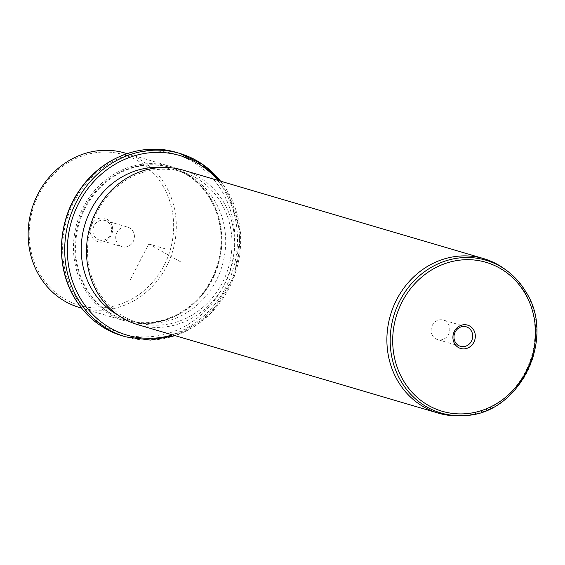 <?xml version="1.0" encoding="UTF-8"?>
<svg xmlns="http://www.w3.org/2000/svg" width="565" height="565" viewBox="0 0 565 565"><rect width="100%" height="100%" fill="white"/><g stroke="black" fill="none" stroke-linecap="round" stroke-linejoin="round"><path stroke-width="0.42" stroke-dasharray="2.83 2.12" d="M124.914 247.089A10.17 9.287 106.4 0 0 134.308 238.155A10.17 9.287 106.4 0 0 127.951 227.236A10.17 9.287 106.4 0 0 125.246 226.897A10.17 9.287 106.4 0 0 115.846 235.831A10.17 9.287 106.4 0 0 122.21 246.75A10.17 9.287 106.4 0 0 124.914 247.089M99.341 240.019A10.17 9.287 -73.6 0 0 102.046 240.358A10.17 9.287 106.4 0 0 111.446 231.424A10.17 9.287 106.4 0 0 105.09 220.505A10.17 9.287 106.4 0 0 102.385 220.166A10.17 9.287 -73.6 0 0 92.985 229.1A10.17 9.287 -73.6 0 0 99.341 240.019L122.21 246.75M162.889 185.85A78.5 71.656 -73.6 0 1 139.357 294.287A78.5 71.656 -73.6 0 1 39.96 274.209A78.5 71.656 -73.6 0 1 63.492 165.771A78.5 71.656 -73.6 0 1 162.889 185.85M101.629 217.935A12.183 11.123 -73.6 0 1 112.633 229.644A12.183 11.123 -73.6 0 1 101.227 242.124A12.183 11.123 -73.6 0 1 90.216 230.414A12.183 11.123 -73.6 0 1 101.629 217.935M79.474 307.501A80.513 73.499 106.4 0 0 160.509 276.44A80.513 73.499 106.4 0 0 165.255 184.946A80.513 73.499 106.4 0 0 124.95 153.023M210.597 198.294A80.513 73.499 -73.6 0 1 205.851 289.781A80.513 73.499 -73.6 0 1 124.816 320.842A80.513 73.499 -73.6 0 1 84.51 288.92A80.513 73.499 -73.6 0 1 89.256 197.432A80.513 73.499 -73.6 0 1 170.291 166.371A80.513 73.499 -73.6 0 1 210.597 198.294M210.201 198.979A79.51 72.574 -73.6 0 1 205.512 289.322A79.51 72.574 -73.6 0 1 125.494 319.995A79.51 72.574 -73.6 0 1 85.689 288.468A79.51 72.574 -73.6 0 1 90.379 198.124A79.51 72.574 -73.6 0 1 170.397 167.452A79.51 72.574 -73.6 0 1 210.201 198.979M210.985 199.212A79.51 72.574 -73.6 0 1 206.303 289.555A79.51 72.574 -73.6 0 1 126.278 320.228A79.51 72.574 -73.6 0 1 86.48 288.701A79.51 72.574 -73.6 0 1 91.163 198.357A79.51 72.574 -73.6 0 1 171.188 167.685A79.51 72.574 -73.6 0 1 210.985 199.212M161.442 167.515A78.5 71.656 -73.6 0 1 175.63 170.044A78.5 71.656 -73.6 0 1 214.933 201.168A78.5 71.656 -73.6 0 1 210.307 290.368A78.5 71.656 -73.6 0 1 131.299 320.652A78.5 71.656 -73.6 0 1 118 315.086M221.24 203.026A78.5 71.656 -73.6 0 1 216.614 292.225A78.5 71.656 -73.6 0 1 137.606 322.509A78.5 71.656 -73.6 0 1 98.303 291.385A78.5 71.656 -73.6 0 1 102.929 202.185A78.5 71.656 -73.6 0 1 181.937 171.901A78.5 71.656 -73.6 0 1 221.24 203.026M137.825 324.677A80.513 73.499 106.4 0 0 218.86 293.616A80.513 73.499 106.4 0 0 223.606 202.122A80.513 73.499 106.4 0 0 183.3 170.199M504.7 269.067A80.513 73.499 -73.6 0 1 524.009 290.558A80.513 73.499 -73.6 0 1 525.789 371.064A80.513 73.499 -73.6 0 1 461.527 415.713M432.5 335.561A10.17 9.287 -73.6 0 1 433.101 323.999A10.17 9.287 -73.6 0 1 443.334 320.08A10.17 9.287 -73.6 0 1 448.426 324.112A10.17 9.287 -73.6 0 1 447.826 335.666A10.17 9.287 -73.6 0 1 437.593 339.593A10.17 9.287 -73.6 0 1 432.5 335.561M180.913 262.012L148.736 243.953L130.395 279.633M148.736 243.953L164.5 248.6M75.449 296.632A93.599 85.442 -73.6 0 1 103.508 167.346A93.599 85.442 -73.6 0 1 222.024 191.281A93.599 85.442 -73.6 0 1 193.957 320.567A93.599 85.442 -73.6 0 1 75.449 296.632M176.52 152.465A95.612 87.278 -73.6 0 1 224.383 190.377A95.612 87.278 -73.6 0 1 218.754 299.019A95.612 87.278 -73.6 0 1 122.52 335.907M220.569 181.174A95.612 87.278 -73.6 0 1 227.54 191.309A95.612 87.278 -73.6 0 1 221.904 299.951A95.612 87.278 -73.6 0 1 125.677 336.839M217.998 180.412A93.599 85.442 -73.6 0 1 226.749 192.672A93.599 85.442 -73.6 0 1 172.523 334.89M525.789 291.787A79.63 72.687 -73.6 0 1 527.555 371.41A79.63 72.687 -73.6 0 1 463.999 415.565M105.09 220.505L127.951 227.236M124.816 320.842L81.537 308.109M170.291 166.371L127.012 153.631M126.278 320.228L125.494 319.995M171.188 167.685L170.397 167.452M175.185 335.674L194.275 326.591L211.098 313.109L234.524 276.038L240.478 232.377L227.695 191.415L220.661 181.196M137.606 322.509L131.299 320.652M181.937 171.901L175.63 170.044M466.203 326.81L443.334 320.08M460.454 346.324L437.593 339.593"/><path stroke-width="0.85" d="M127.012 153.631L124.95 153.023A80.513 73.499 106.4 0 0 43.915 184.084A80.513 73.499 106.4 0 0 39.169 275.572A80.513 73.499 106.4 0 0 79.474 307.501L81.537 308.109M118 315.086A78.5 71.656 -73.6 0 1 91.996 289.527A78.5 71.656 -73.6 0 1 92.434 206.952A78.5 71.656 -73.6 0 1 161.442 167.515M483.704 258.629L183.3 170.199A80.513 73.499 106.4 0 0 102.265 201.26A80.513 73.499 106.4 0 0 97.519 292.748A80.513 73.499 106.4 0 0 137.825 324.677L438.228 413.107A80.513 73.499 -73.6 0 1 397.922 381.184A80.513 73.499 -73.6 0 1 402.668 289.697A80.513 73.499 -73.6 0 1 483.704 258.629A80.513 73.499 -73.6 0 1 504.7 269.067L506.692 270.529A79.63 72.687 -73.6 0 1 525.789 291.787M463.999 415.565A79.63 72.687 -73.6 0 1 401.094 381.41A79.63 72.687 -73.6 0 1 413.707 281.236A79.63 72.687 -73.6 0 1 506.692 270.529C514.425 276.236 520.81 283.348 525.853 291.851C556.829 339.127 519.023 414.894 463.999 415.565L461.527 415.713A80.513 73.499 -73.6 0 1 438.228 413.107M473.654 329.939A12.183 11.123 -73.6 0 1 470.002 346.769A12.183 11.123 -73.6 0 1 454.578 343.654A12.183 11.123 -73.6 0 1 458.229 326.824A12.183 11.123 -73.6 0 1 473.654 329.939M471.295 330.843A10.17 9.287 106.4 0 0 466.203 326.81A10.17 9.287 106.4 0 0 455.962 330.73A10.17 9.287 106.4 0 0 455.362 342.291A10.17 9.287 106.4 0 0 460.454 346.324A10.17 9.287 106.4 0 0 470.694 342.397A10.17 9.287 106.4 0 0 471.295 330.843M74.658 297.995A95.612 87.278 -73.6 0 1 80.294 189.353A95.612 87.278 -73.6 0 1 176.52 152.465C142.316 141.85 101.968 157.31 80.159 189.275C57.552 220.654 55.165 266.122 74.502 297.889C86.021 316.93 102.032 329.607 122.52 335.907A95.612 87.278 -73.6 0 1 74.658 297.995M175.185 335.674L150.339 340.081L125.677 336.839A95.612 87.278 -73.6 0 1 77.815 298.927A95.612 87.278 -73.6 0 1 83.443 190.285A95.612 87.278 -73.6 0 1 179.677 153.398A95.612 87.278 -73.6 0 1 220.569 181.174M172.523 334.89A93.599 85.442 -73.6 0 1 80.174 298.023A93.599 85.442 -73.6 0 1 102.152 173.512A93.599 85.442 -73.6 0 1 217.998 180.412M524.906 293.108A77.631 70.865 -73.6 0 1 501.628 400.345A77.631 70.865 -73.6 0 1 403.332 380.485A77.631 70.865 -73.6 0 1 426.603 273.255A77.631 70.865 -73.6 0 1 524.906 293.108M220.661 181.196L202.164 164.034L179.677 153.398L176.52 152.465M125.677 336.839L122.52 335.907"/></g></svg>
